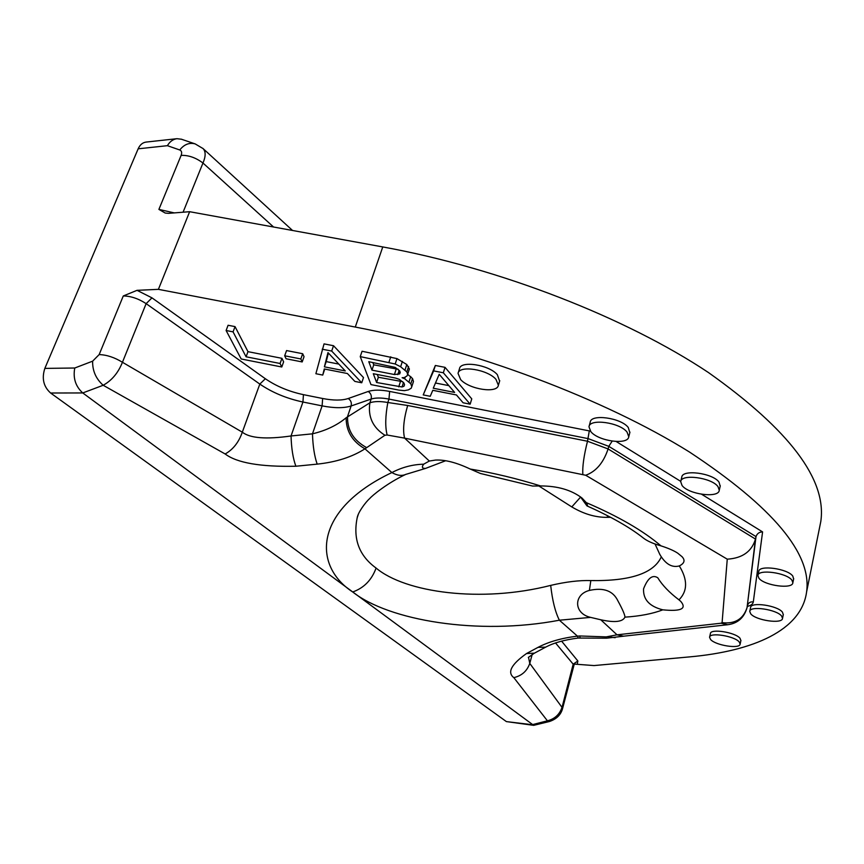 <?xml version="1.0" encoding="UTF-8"?>
<svg xmlns="http://www.w3.org/2000/svg" width="864" height="864" viewBox="0 0 864 864"><rect width="100%" height="100%" fill="white"/><g stroke="black" fill="none" stroke-linecap="round" stroke-linejoin="round"><path stroke-width="1.3" d="M44.842 368.399L74.758 368.01C72.889 378.086 75.557 386.392 82.75 392.947L533.693 725.35L506.401 721.602L50.609 393.012C43.513 386.651 41.591 378.443 44.842 368.399L138.154 148.813C139.957 144.796 142.603 142.549 146.113 142.074L176.958 138.694C173.016 139.234 169.83 141.566 167.4 145.681L138.154 148.813M533.693 725.35L549.58 721.462L547.42 720.814L513.832 677.646C507.017 672.462 511.229 664.438 526.478 653.562L534.449 653.152M74.758 368.01L92.632 361.163L99.155 354.586L123.282 295.963L137.041 290.336L158.404 289.343L189.637 211.702L168.469 213.354L165.208 213.041L158.9 209.401L181.127 155.38C182.131 152.626 181.667 150.822 179.755 149.98L167.4 145.681M158.404 289.343L355.288 327.056C475.535 350.039 605.059 399.395 689.375 451.958C772.956 507.157 812.03 553.824 806.587 591.98C801.479 630.126 753.7 651.132 689.526 656.899L594.032 665.572L574.571 664.114M783.281 614.704L782.46 612.176C777.589 605.448 750.481 601.571 750.589 607.565L749.801 611.183M740.891 640.602L739.994 638.226C735.134 632.221 710.316 628.387 710.402 633.614L709.625 637.07M793.627 578.934L792.796 576.104C787.698 568.566 758.722 564.678 758.786 571.46L757.976 575.24M680.789 481.259L681.761 477.241C682.02 469.055 712.778 473.018 719.032 482.144L720.187 486.227M458.19 372.913L459.475 368.766C460.426 360.31 489.024 364.727 497.362 374.695L499.608 381.143M589.108 426.319L590.209 422.215C590.782 413.64 621.043 417.776 628.268 427.496L629.834 432.648M281.783 366.995L283.63 361.854L281.934 358.322L247.979 351.659L235.04 326.614L228.085 325.264L226.109 330.512L241.186 358.981L281.783 366.995L280.076 363.485L246.078 356.789L233.064 331.862L226.109 330.512M302.195 361.94L304.042 356.724L302.692 353.722L286.556 350.568L284.677 355.784L286.092 358.776L302.195 361.94L300.834 358.949L284.677 355.784M361.746 382.774L363.496 377.568L333.526 345.719L324.054 343.883L315.878 373.723L322.736 375.073L324.27 368.971L347.393 373.518L354.845 381.413L361.746 382.774L331.679 351.054L322.196 349.207M322.736 375.073L324.745 369.068M411.782 386.726L413.478 381.445L412.517 378.508L407.657 374.317L409.385 368.993L406.793 364.522L396.965 358.603L362.059 351.259L360.245 356.616L370.98 384.599L398.768 390.085L404.384 390.658L408.456 389.858L411.188 388.238L411.782 386.726L410.81 383.81L404.698 378.767L402.127 377.708L404.298 377.579L407.052 375.905L407.646 374.339L406.847 371.93L400.626 366.757L395.194 363.992L360.245 356.616M470.156 404.168L471.766 398.876L445.046 367.351L435.348 365.472L423.22 394.913L430.229 396.295L432.788 390.312L456.451 394.967L463.082 402.775L470.156 404.168L443.34 372.784L433.631 370.894L423.22 394.913M781.65 616.097C776.768 609.39 749.639 605.48 749.747 611.442L750.719 613.818C755.816 620.46 782.514 624.305 782.525 618.343L781.65 616.097M791.942 580.23C786.834 572.724 757.825 568.804 757.901 575.554L758.905 578.2C764.273 585.619 792.785 589.486 792.85 582.736L791.942 580.23M739.195 641.92C734.324 635.936 709.484 632.081 709.582 637.276L710.608 639.533C715.662 645.462 740.113 649.264 740.135 644.069L739.195 641.92M717.995 486.637L719.258 490.266C718.87 498.42 688.673 494.5 682.085 485.536L680.692 481.691C680.929 473.548 711.72 477.554 717.995 486.637M495.968 379.35L498.377 385.279C497.329 393.703 469.314 389.405 460.642 379.588L458.05 373.388C458.978 364.964 487.609 369.403 495.968 379.35M627.07 432.119L628.765 436.752C628.085 445.295 598.406 441.245 590.836 431.665L588.978 426.794C589.529 418.262 619.823 422.42 627.07 432.119M235.04 326.614L233.064 331.862M247.979 351.659L246.078 356.789M281.934 358.322L280.076 363.485M302.692 353.722L300.834 358.949M333.526 345.719L331.679 351.054M327.974 352.598L345.276 370.937L324.4 366.844L327.974 352.598M338.796 364.079L326.214 361.606L328.374 353.03M326.214 361.606L324.4 366.844M368.788 361.692L395.258 367.416L399.881 371.142L399.719 373.907L394.416 374.533L371.963 370.138L368.788 361.692M403.942 383.011L404.536 384.761L403.963 386.273L402.019 386.975L376.607 382.504L373.302 373.712L395.658 378.097L399.395 379.382L403.942 383.011M405.281 376.985L404.698 378.767M410.756 376.51L409.039 381.823M412.517 378.508L410.81 383.81M390.755 356.821L388.973 362.21M396.965 358.603L395.194 363.992M402.386 361.379L400.626 366.757M406.793 364.522L405.043 369.889M408.586 366.574L406.847 371.93M398.228 369.274L373.734 364.835L372.859 362.48M373.734 364.835L371.963 370.138M396.155 369.22L394.416 374.533M399.168 370.332L397.764 374.641M400.259 372.244L399.719 373.907M402.743 381.672L378.346 377.266L377.32 374.501M378.346 377.266L376.607 382.504M400.432 381.596L398.725 386.856M403.477 382.493L402.019 386.975M404.492 384.631L403.963 386.273M445.046 367.351L443.34 372.784M435.348 365.472L433.631 370.894M439.204 374.274L454.615 392.418L433.253 388.228L439.204 374.274M448.848 385.625L435.478 383.011M189.637 211.702L382.763 246.931C500.645 268.391 626.746 318.028 708.502 372.578C789.534 430.024 826.967 479.671 820.8 521.51L819.266 529.103M183.082 212.209L202.964 163.015C205.805 156.416 205.848 151.61 203.105 148.608L202.792 148.316M181.516 139.244L176.958 138.694M607.64 515.722L607.176 517.342C595.588 517.493 583.794 514.026 571.784 506.92L538.952 486.032M589.388 590.425C603.59 587.272 613.116 590.782 617.954 600.944C622.609 609.487 624.942 614.887 624.953 617.144C622.663 621.918 614.606 622.804 600.782 619.78L590.598 617.382C573.48 613.526 573.545 594.41 589.388 590.425L590.825 580.565C579.215 580.23 565.844 581.839 550.692 585.392C481 603.202 405.173 592.607 376.088 568.048C359.186 555.79 352.879 539.071 357.167 517.892L358.312 514.361M580.608 497.07L571.784 506.92M678.996 599.864C669.33 592.542 662.256 585.176 657.774 577.768C652.493 574.409 647.762 578.092 643.572 588.805C643 599.432 649.415 606.442 662.818 609.833C680.951 611.604 686.956 608.818 680.843 601.484L678.996 599.864C687.658 591.008 687.766 579.701 679.309 565.931C671.965 567.907 665.474 564.084 659.837 554.461L655.009 543.931M580.381 496.789L586.969 505.883C611.161 516.715 629.942 527.418 643.313 537.991C647.233 541.069 653.119 543.683 660.949 545.843C643.205 530.744 618.322 516.337 586.289 502.632L581.936 497.988C571.374 489.964 557.593 485.946 540.616 485.946L532.602 486.054L480.406 473.472L470.2 469.033C456.527 462.553 444.949 459.572 435.445 460.08L429.332 461.041L423.652 464.195C412.636 464.465 402.041 467.262 391.878 472.565C397.127 475.535 401.717 476.161 405.659 474.433L406.069 474.239M586.969 505.883C587.876 506.272 587.65 505.181 586.289 502.632M445.586 460.771L425.498 468.428C422.14 468.504 421.524 467.1 423.652 464.195M50.609 393.012L82.75 392.947L103.183 385.268L225.158 453.978C236.887 462.888 260.453 466.981 295.877 466.236L317.174 464.13C336.236 462.132 352.156 457.024 364.943 448.826L384.923 435.262L387.148 435.013L404.6 438.134C402.646 430.304 403.661 419.418 407.668 405.486L587.498 441.234L608.094 448.945L755.482 539.071L756.011 536.598C757.123 533.52 759.316 531.965 762.588 531.911L753.311 601.927C752.976 604.001 750.978 605.502 747.306 606.442M526.478 653.562L538.002 647.363C548.629 641.779 561.784 638.032 577.454 636.142L578.221 638.053L606.582 638.194L623.797 636.174M590.598 617.382L559.375 620.212C477.727 635.742 388.649 620.428 352.706 591.98C312.584 565.812 313.092 509.976 391.878 472.565L364.943 448.826C352.382 441.58 346.108 431.233 346.129 417.787L369.9 402.786C374.328 401.263 380.3 401.166 387.839 402.505L407.668 405.486M555.53 642.946L573.178 664.168L562.129 707.022C559.742 714.334 554.839 718.924 547.42 720.814L532.181 724.702L506.401 721.602M513.832 677.646C521.802 675.756 527.116 671.004 529.772 663.401L528.509 657.234M538.002 647.363L545.659 647.147C553.792 642.794 564.646 639.77 578.221 638.053M550.692 585.392C552.377 600.556 555.271 612.166 559.386 620.212L577.454 636.142L579.722 635.969L580.144 637.87M579.722 635.969L606.193 636.887L617.026 634.824L623.624 636.185L727.747 624.737C737.705 623.387 744.131 617.706 747.036 607.705L755.482 539.071C751.766 551.534 742.36 558.23 727.261 559.17L585.695 475.254C595.998 471.571 603.461 462.802 608.094 448.945L608.774 446.342L612.176 441.137M660.949 545.843C668.358 548.23 673.931 550.66 677.678 553.133L681.998 556.664C685.39 560.25 684.493 563.339 679.309 565.931M387.148 435.013C385.085 426.967 385.312 416.135 387.839 402.505L388.962 399.082L389.642 391.424L590.382 431.114M384.923 435.262C372.773 427.55 367.772 416.718 369.9 402.786L371.131 399.071C371.855 395.896 370.894 393.358 368.226 391.468C373.486 389.729 380.624 389.707 389.642 391.424M366.584 447.584C353.56 440.456 347.209 430.121 347.544 416.556L351.119 405.972C351.842 402.84 350.892 400.345 348.257 398.509L368.226 391.468M317.174 464.13C314.442 456.246 312.876 446.148 312.476 433.825C325.858 430.628 337.079 425.282 346.129 417.787M295.877 466.236C292.993 458.374 291.395 448.276 291.049 435.964L312.476 433.825L322.11 405.875L322.65 398.498C333.396 400.583 341.939 400.583 348.257 398.509M225.158 453.978C233.107 449.507 238.82 442.238 242.309 432.184C250.02 438.253 266.263 439.506 291.049 435.964L302.94 402.019L303.437 394.654L322.65 398.498M92.632 361.163C92.405 370.753 95.926 378.788 103.183 385.268C111.812 380.495 118.228 372.827 122.44 362.275L242.309 432.184L259.816 384.08L265.356 378.745C276.318 386.284 289.008 391.586 303.437 394.654M606.193 636.887L606.582 638.194M608.083 636.822L615.168 637.708M561.589 641.131L577.854 660.982L577.325 663.962M616.183 441.515L680.756 481.378M701.676 494.294L762.588 531.911M137.041 290.336L151.967 297.853L265.356 378.745M577.854 660.982L573.178 664.168L573.642 665.593M574.258 664.178L562.658 708.242L529.772 663.401L532.181 654.448M355.288 327.056L382.763 246.931M174.247 212.9L158.9 209.401M181.127 155.38C188.525 155.11 195.815 157.658 202.964 163.015L273.564 227.005M179.755 149.98C184.162 144.385 189.302 142.366 195.156 143.899L181.148 139.126M610.632 517.298L607.165 517.342M590.825 580.565C630.277 581.213 653.756 573.329 661.284 556.934M624.953 617.144C640.008 616.172 652.633 613.732 662.818 609.833M540.616 485.946C516.996 478.58 493.528 472.943 470.2 469.033M585.695 475.254L404.6 438.134L429.332 461.041M727.261 559.17L722.088 622.652L721.03 623.225L617.026 634.824L600.782 619.78M582.822 474.196C582.358 466.528 583.913 455.544 587.498 441.234L589.291 430.898M99.155 354.586C106.769 354.845 114.534 357.415 122.44 362.275L146.135 303.642L151.967 297.853M123.282 295.963C130.831 296.06 138.456 298.62 146.135 303.642L259.816 384.08C272.257 392.558 286.632 398.542 302.94 402.019L322.11 405.875C334.271 408.24 343.937 408.272 351.119 405.972L371.131 399.071C375.516 397.656 381.456 397.656 388.962 399.082L588.2 438.642L608.774 446.342L756.011 536.598L747.047 607.651C743.234 619.153 734.918 624.154 722.088 622.652M747.436 605.837L747.533 605.405C748.408 602.737 750.341 601.582 753.311 601.927M746.95 608.083L747.652 605.189M721.03 623.225L727.747 624.737M352.706 591.98C363.938 587.984 371.736 580.014 376.088 568.048M783.335 614.444L782.525 618.343M793.692 578.621L792.85 582.736M740.934 640.386L740.135 644.069M719.258 490.266L720.295 485.784M498.377 385.279L499.748 380.657M628.765 436.752L629.953 432.162M806.587 591.98L820.8 521.51M292.54 230.472L203.105 148.608L195.167 143.899M425.498 468.428L405.659 474.433C387.148 483.17 372.103 495.623 369.738 498.517C365.839 501.822 357.858 512.536 357.167 517.892L358.344 514.285M562.658 708.242C561.071 714.604 556.708 719.01 549.58 721.462M528.325 657.428L534.146 653.314L545.659 647.147"/></g></svg>
